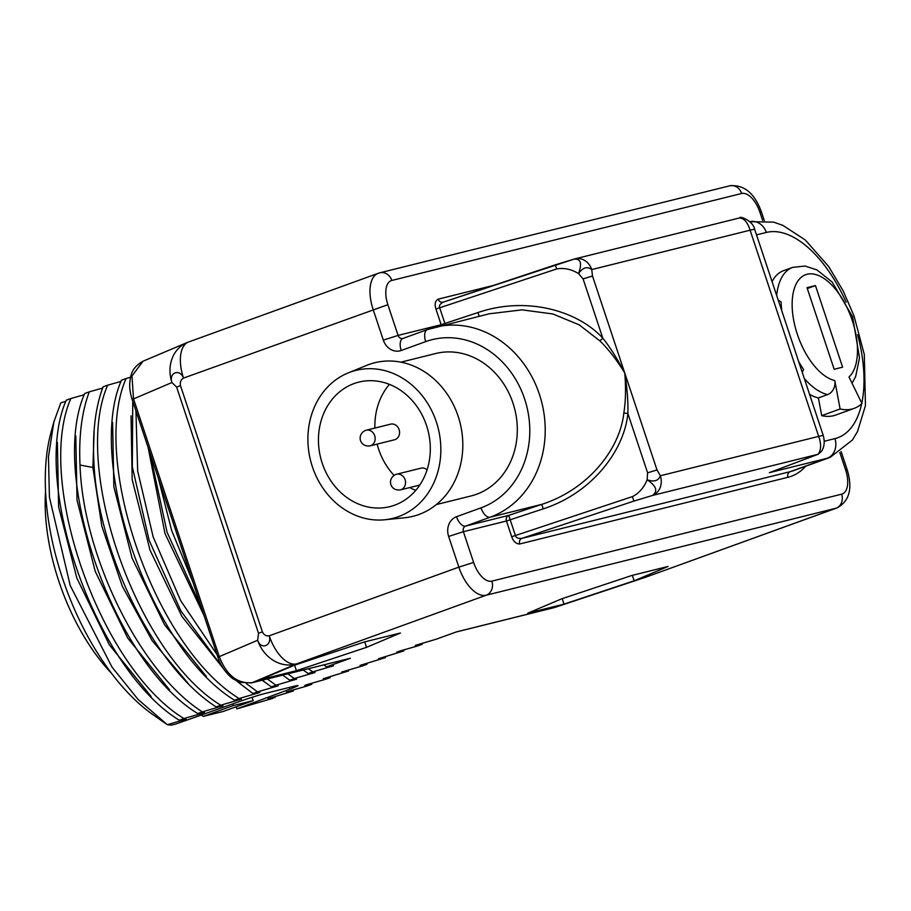 <?xml version="1.0" encoding="UTF-8"?>
<svg xmlns="http://www.w3.org/2000/svg" width="911" height="911" viewBox="0 0 911 911"><rect width="100%" height="100%" fill="white"/><g stroke="black" fill="none" stroke-linecap="round" stroke-linejoin="round"><path stroke-width="1.37" d="M323.769 664.916L326.594 666.863L350.359 658.266L251.345 682.931A11.331 9.782 -104 0 0 252.188 682.669C237.441 683.945 226.452 675.222 219.232 656.501L133.507 398.779L131.958 376.015L143.05 361.2L186.926 342.638A33.992 29.471 67.1 0 0 171.928 382.529L176.632 387.107L258.53 633.327L262.391 631.847C263.928 634.944 266.217 636.265 269.235 635.81A33.992 17.093 70.1 0 0 296.61 663.88L252.188 682.669L350.359 658.266M326.594 666.863L333.449 665.782L312.792 671.874L308.328 668.754M179.308 720.214L183.908 718.551C99.379 666.977 34.994 480.029 70.853 398.528L66.252 400.191C30.382 481.703 94.778 668.651 179.308 720.214L186.151 719.132L167.294 724.7L171.222 725.179L175.812 724.029L238.033 702.017A22.661 1.025 161.6 0 1 265.044 693.487L294.948 686.051A22.661 1.025 161.6 0 1 298.034 685.562A22.661 1.025 161.6 0 1 289.949 689.115L236.894 708.849L273.163 698.259L267.982 698.748L293.24 690.993L286.384 692.075L288.685 691.244L307.053 685.994L311.653 684.32L304.798 685.414L307.098 684.571L325.455 679.321L330.067 677.659L323.211 678.741L348.48 670.986L341.625 672.067L362.282 665.987L366.882 664.313L360.039 665.406L385.296 657.651L378.452 658.733L403.71 650.978L396.866 652.071L399.166 651.228L417.523 645.979L422.123 644.305L415.268 645.398L435.936 639.306L456.365 631.904L554.526 607.5L646.423 576.914A33.992 17.093 70.1 0 0 647.277 576.652L836.89 507.974C849.428 501.301 852.855 488.535 847.173 469.689L841.126 451.526M197.71 713.552L202.322 711.878C139.952 672.181 82.958 555.687 80.009 465.031C78.688 436.267 81.774 411.874 89.267 391.855L84.666 393.518C48.795 475.03 113.18 661.967 197.71 713.552L204.565 712.459L202.265 713.302L183.908 718.551M216.123 706.879L220.735 705.216C136.194 653.631 71.81 466.694 107.68 385.182L103.08 386.856C95.575 406.875 92.489 431.267 93.822 460.032C96.771 550.688 153.765 667.182 216.123 706.879L222.979 705.797L202.322 711.878M234.537 700.217L239.137 698.543C154.608 646.969 90.223 460.021 126.094 378.52L121.482 380.183C85.623 461.695 150.008 648.632 234.537 700.217L241.392 699.124L220.735 705.216M236.712 681.052L252.951 693.544L259.806 692.451L239.137 698.543M252.951 693.544L257.551 691.882L246.209 683.489M262.209 680.232L271.364 686.871L278.208 685.789L257.551 691.882M271.364 686.871L275.965 685.209L267.322 678.957M282.672 675.142L289.778 680.21L296.622 679.116L275.965 685.209M289.778 680.21L294.378 678.536L287.796 673.867M303.192 670.04L308.191 673.536L315.035 672.455L294.378 678.536M308.191 673.536L312.792 671.874M668.059 566.471L631.835 575.479L561.711 598.812L527.811 613.149L564.034 604.141L634.158 580.808L668.059 566.471M400.43 633.008L364.206 642.016L294.082 665.36L260.17 679.697L296.405 670.69L366.529 647.345L400.43 633.008M379.056 273.049A33.992 17.093 70.1 0 0 378.19 273.311L188.588 341.989A33.992 17.093 70.1 0 0 183.51 378.088C180.856 379.682 179.854 382.187 180.48 385.626L176.632 387.107M436.358 504.569L471.055 495.948A73.381 63.326 -104 0 0 476.499 494.286A73.381 63.326 -104 0 0 513.963 406.283A73.381 63.326 -104 0 0 435.652 353.525L400.954 362.157M126.094 378.52L130.58 377.234M107.68 385.182L121.038 381.39M89.267 391.855L102.624 388.063M70.853 398.528L84.211 394.725M167.294 724.7L138.108 699.477L112.007 667.091L70.215 585.534L49.433 497.247L48.454 456.775L53.886 421.85L60.809 402.81L65.797 401.398M511.675 536.681L515.432 535.531L508.714 515.375A4.532 3.906 76 0 0 506.459 521.001L543.241 508.862L541.726 504.387L490.129 517.209L465.646 526.08A4.532 3.906 -104 0 0 463.392 531.705L506.459 521.001L511.675 536.681C513.394 541.521 516.059 543.958 519.657 543.992A4.532 3.906 76 0 1 521.912 538.367L790.213 471.659A124.613 62.688 70.1 0 0 793.356 470.702L830.183 457.368A124.613 62.688 -109.9 0 1 827.04 458.324L790.213 471.659A4.532 3.906 76 0 0 787.958 477.284A129.146 64.966 70.1 0 0 805.711 466.227M515.432 535.531C515.979 537.763 518.131 538.708 521.912 538.367L633.897 501.084L632.393 496.609L515.432 535.531M632.393 496.609C638.987 493.329 643.906 487.715 647.152 479.767C654.075 482.192 658.471 480.849 660.327 475.758A15.863 13.688 76 0 1 652.435 495.459C658.175 491.291 656.41 486.064 647.152 479.767L647.596 472.809L657.002 469.951L660.327 475.758L818.682 436.38A33.992 1.537 -18.4 0 1 823.316 435.663L754.718 229.481A33.98 1.537 -18.4 0 0 750.095 230.198C747.624 222.33 744.105 218.264 739.527 218.014M543.241 508.862C591.843 493.17 624.194 450.808 627.873 413.514C628.248 401.876 627.201 388.359 624.752 372.986C616.622 359.754 608.332 349.05 599.871 340.862L579.225 324.863L552.84 313.965L522.003 309.854L489.15 313.805M647.596 472.809L627.873 413.514L623.841 412.911C625.72 401.307 626.016 387.995 624.752 372.986C617.396 358.877 610.074 347.273 602.809 338.175L599.871 340.862M762.632 220.439L759.888 212.195A22.661 11.399 70.1 0 0 741.645 193.485L391.832 280.451A11.331 9.782 -104 0 0 379.887 272.799L378.19 273.311A33.992 17.093 70.1 0 0 373.111 309.41L383.326 340.122A15.863 13.688 -104 0 0 401.216 350.484L425.71 341.614A87.684 75.681 76 0 1 524.611 398.927A87.684 75.681 76 0 1 481.008 507.848L456.513 516.719A11.331 5.694 -109.9 0 0 465.646 526.08L508.714 515.375L541.726 504.387C589.018 489.139 620.22 448.314 623.841 412.911M493.511 285.405L438.214 299.15C435.185 300.835 434.422 304.126 435.936 309.023L441.152 324.703A4.532 3.906 -104 0 0 441.573 325.637M773.28 471.215L818.112 454.27L652.435 495.459L633.897 501.084M754.718 229.481C752.987 220.143 738.73 215.782 740.085 217.809L575.023 258.849A15.863 13.688 -104 0 1 591.74 269.576C587.151 266.171 582.767 267.504 578.565 273.585L583.086 278.88L592.492 276.022L591.74 269.576L750.095 230.198L818.682 436.38C821.403 444.124 821.221 450.08 818.112 454.27L769.351 472.661L827.04 458.324A15.863 13.688 -104 0 0 834.92 438.624L824.307 441.254M573.85 259.202L443.099 302.19L555.311 264.839L556.655 268.95C563.898 267.618 571.208 269.155 578.565 273.585C582.254 263.142 580.683 258.348 573.85 259.202M574.682 258.94A15.863 13.688 -104 0 1 575.023 258.849A15.863 15.863 0 0 0 574.522 258.986L555.311 264.839M583.086 278.88L602.809 338.175C577.528 310.526 526.251 295.995 477.933 312.564L479.163 316.288M443.327 302.11C440.002 303.841 438.795 305.754 439.706 307.872L445.308 324.703M438.214 299.15A4.532 3.906 -104 0 0 442.985 302.213L442.985 302.213A4.532 3.906 -104 0 0 443.053 302.201M804.299 378.509A67.403 33.912 70.1 0 0 827.587 394.6A11.331 9.315 102.9 0 0 834.783 380.536A56.072 28.207 70.1 0 1 792.16 302.532A56.072 28.207 70.1 0 1 837.186 291.338A56.072 28.207 70.1 0 1 849.006 377.006L861.965 403.539A86.101 43.307 -109.9 0 1 854.131 408.379L835.729 415.052A86.101 43.307 -109.9 0 1 821.711 415.644L818.385 397.936A67.403 33.912 -109.9 0 1 809.549 394.304M772.072 281.636A67.403 33.912 -109.9 0 1 783.449 270.715L792.65 267.378A67.403 33.912 70.1 0 0 776.684 295.494M781.809 310.913A71.935 36.189 -109.9 0 1 781.114 301.951L778.222 300.118M802.249 372.337L803.57 369.467A71.935 36.189 -109.9 0 1 798.662 361.553M827.587 394.6L818.385 397.936M854.131 408.379A86.101 43.307 -109.9 0 1 840.113 408.971L821.711 415.644M834.783 380.536L840.113 408.971M807.021 287.671L834.169 369.285L842.607 367.179L815.459 285.564L807.021 287.671M815.459 285.564L807.305 288.525M553.694 607.751L554.526 607.5A11.331 9.782 -104 0 1 553.694 607.751A11.331 9.782 -104 0 0 553.694 607.751L455.955 632.052M422.613 643.132L422.123 644.305M404.199 649.794L403.71 650.978M385.786 656.467L385.296 657.651M367.372 663.14L366.882 664.313M348.959 669.801L348.48 670.986M330.545 676.474L330.067 677.659M312.143 683.148L311.653 684.32M293.729 689.809L293.24 690.993M275.316 696.482L274.826 697.655M236.894 708.849L236.2 706.765M165.848 723.71L153.071 714.759A184.432 92.774 -109.9 0 1 50.925 432.736L53.886 421.85M201.103 715.089L203.358 716.388L223.343 711.423L253.167 700.616L252.062 697.302M203.358 716.388L233.182 705.592L253.167 700.616M233.182 705.592L232.624 703.93M57.382 442.495L58.611 506.835L76.809 577.984L109.297 644.749L151.169 696.528M183.202 719.633L183.851 719.963M75.795 435.834L77.025 500.162L95.222 571.322L127.711 638.076L169.583 689.866M201.604 712.96L202.265 713.302M94.209 429.161L92.899 467.468L101.85 526.262L122.325 586.251L152.126 640.615L187.996 683.193M112.622 422.499L113.852 486.827L132.038 557.987L164.538 624.741L206.41 676.531M238.431 699.625L239.092 699.955M131.036 415.826L132.175 479.528L149.985 550.039L181.915 616.417L223.206 668.355M256.845 692.952L257.506 693.294M132.755 401.261L132.323 466.762L149.131 540.303L180.856 610.882L222.944 667.934M217.012 654.553L180.651 600.622L153.15 536.886L137.663 470.987L135.933 410.815M148.14 447.517L164.993 533.573L204.075 615.654M275.259 686.29L275.908 686.621M149.985 453.063L167.066 532.218L201.57 608.149M192.927 582.152L171.701 530.646L158.184 477.706M293.672 679.617L294.321 679.948M312.086 672.944L312.735 673.286M330.488 666.283L331.149 666.613M220.018 706.287L220.678 706.629M111.552 673.354A147.275 74.087 -109.9 0 1 45.55 491.131M251.345 682.931L239.479 682.237L232.487 678.467C225.416 672.671 220.553 665.588 217.9 657.218L257.665 640.262C260.91 650.283 272.241 645.751 269.235 635.81L458.848 567.132A33.992 17.093 70.1 0 0 486.223 595.213L296.61 663.88A33.992 29.471 -112.9 0 1 257.665 640.262L258.53 633.327M391.832 280.451A22.661 11.399 70.1 0 0 387.87 304.695L183.51 378.088C179.957 368.329 168.524 372.531 171.928 382.529L132.163 399.496C130.171 393.415 129.385 387.756 129.817 382.529C130.672 375.514 131.321 367.85 143.05 361.2M366.529 647.345L364.707 641.891M296.405 670.69L294.572 665.189M634.158 580.808L632.348 575.342M564.034 604.141L562.212 598.652M384.727 519.771L404.575 517.778A79.132 68.302 -104 0 0 418.787 514.544A79.132 68.302 76 0 0 458.142 416.247A79.132 68.302 76 0 0 368.887 364.525A79.132 68.302 -104 0 0 366.689 365.368L348.207 372.906A76.251 65.82 -104 0 0 310.503 460.249A76.251 65.82 -104 0 0 384.727 519.771A76.251 65.82 -104 0 0 398.426 516.651A76.251 65.82 76 0 0 436.346 421.93A76.251 65.82 76 0 0 350.325 372.087A76.251 65.82 -104 0 0 348.207 372.906M394.611 505.195A64.169 55.389 -104 0 0 427.373 428.227A64.169 55.389 -104 0 0 358.888 382.096A64.169 55.389 -104 0 0 354.14 383.542A64.169 55.389 -104 0 0 321.378 460.51A64.169 55.389 -104 0 0 389.862 506.641A64.169 55.389 -104 0 0 394.611 505.195M389.407 384.351A64.169 55.389 -104 0 0 374.888 428.056M377.143 444.101A64.169 55.389 -104 0 0 394.042 475.36M409.745 487.556A64.169 55.389 -104 0 0 415.758 490.369M370.094 445.855A8.062 6.958 -104 0 0 370.697 445.673A8.062 6.958 -104 0 0 374.808 436.005A8.062 6.958 -104 0 0 366.211 430.22L365.413 430.459C356.269 434.695 359.765 447.449 370.094 445.855L394.497 439.785A8.062 6.958 -104 0 0 395.089 439.603A8.062 6.958 -104 0 0 399.212 429.946A8.062 6.958 -104 0 0 390.614 424.15L366.211 430.22A8.062 6.958 -104 0 0 365.618 430.402M427.054 469.871A8.062 6.958 -104 0 0 420.973 468.163L396.57 474.232A8.062 6.958 -104 0 0 395.978 474.415M456.513 516.719A15.863 13.688 -104 0 0 448.633 536.42L463.392 531.705L473.606 562.417A22.661 11.399 70.1 0 0 491.849 581.138A11.331 9.782 76 0 1 486.223 595.213L836.036 508.236A33.992 17.093 70.1 0 0 836.89 507.974M555.106 607.341L646.446 576.948L836.036 508.236A11.331 9.782 76 0 0 841.662 494.161A22.661 11.399 70.1 0 0 845.624 469.928L847.173 469.689M448.633 536.42L458.848 567.132L473.606 562.417M180.48 385.626L262.391 631.847M519.657 543.992L787.958 477.284M491.849 581.138L841.662 494.161M845.624 469.928L839.817 452.448M592.492 276.022L657.002 469.951M403.197 338.368A11.331 5.694 70.1 0 0 402.913 338.459L427.396 329.588A11.331 5.694 70.1 0 1 427.692 329.497A99.014 85.463 76 0 1 435.014 327.265A99.014 85.463 76 0 1 540.69 398.449A99.014 85.463 76 0 1 490.129 517.209A11.331 5.694 -109.9 0 1 481.008 507.848M489.241 313.783L427.396 329.588A11.331 5.694 70.1 0 0 425.71 341.614M477.933 312.564L441.152 324.703L398.084 335.407A4.532 3.906 -104 0 0 402.867 338.471A4.532 3.906 -104 0 0 402.89 338.459A11.331 5.694 70.1 0 0 401.216 350.484M387.87 304.695L398.084 335.407L383.326 340.122M741.645 193.485A11.331 9.782 -104 0 0 729.7 185.821L379.887 272.799M759.888 212.195L761.437 211.956C754.57 193.132 743.991 184.421 729.7 185.821M756.517 234.879L766.333 232.442A108.762 54.706 -109.9 0 1 846.114 302.179M830.183 457.368L852.445 439.99L857.524 431.518L865.45 405.554L864.311 354.595L853.983 315.855L843.119 290.768L828.703 266.559L805.313 240.003L782.948 225.404L773.667 222.147L749.821 221.669A15.863 13.688 76 0 1 766.333 232.442M435.936 309.023L556.655 268.95M857.65 334.69A108.762 54.706 -109.9 0 1 861.795 403.209M861.669 403.812A108.762 54.706 -109.9 0 1 834.92 438.624M364.286 664.7L364.252 664.028M289.949 689.115L289.391 687.429M80.009 465.031L92.899 467.468L94.243 466.99M188.167 342.149A33.992 29.471 67.1 0 0 186.926 342.638A33.992 33.992 0 0 1 188.588 341.989M400.464 489.867A8.062 6.958 -104 0 0 401.056 489.685A8.062 6.958 -104 0 0 405.167 480.029A8.062 6.958 -104 0 0 396.57 474.232L395.784 474.472C386.628 478.708 390.124 491.462 400.464 489.867L419.766 485.073M764.295 220.542L761.437 211.956M818.112 454.293L821.631 451.184C824.341 446.891 824.899 441.721 823.305 435.663M852.07 383.28L855.68 376.459L859.517 357.864L852.616 316.823L832.13 281.989L816.973 269.929L805.028 266.046L792.65 267.378M646.446 576.948A33.992 33.992 0 0 0 647.277 576.652M217.9 657.218L132.163 399.496"/></g></svg>
